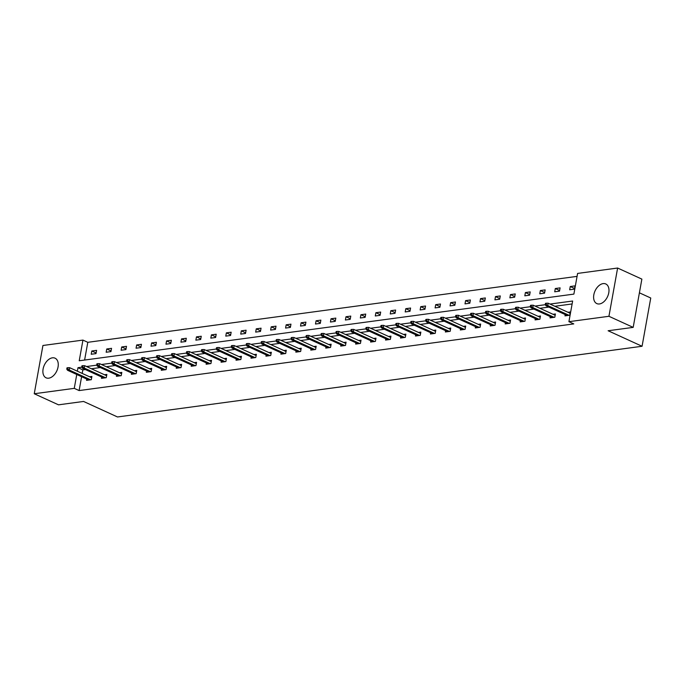 <?xml version="1.0" encoding="UTF-8"?>
<svg xmlns="http://www.w3.org/2000/svg" width="685" height="685" viewBox="0 0 685 685"><rect width="100%" height="100%" fill="white"/><g stroke="black" fill="none" stroke-linecap="round" stroke-linejoin="round"><path stroke-width="1.03" d="M599.469 303.952A10.789 6.876 114.6 0 1 596.815 303.592A10.789 6.876 114.6 0 1 594.306 292.837A10.789 6.876 114.6 0 1 603.125 283.607A10.789 6.876 114.6 0 1 605.78 283.967A10.789 6.876 114.6 0 1 608.289 294.721A10.789 6.876 114.6 0 1 599.469 303.952M48.738 378.18A10.789 6.876 114.6 0 1 46.083 377.82A10.789 6.876 114.6 0 1 43.583 367.057A10.789 6.876 114.6 0 1 52.402 357.827A10.789 6.876 114.6 0 1 55.057 358.186A10.789 6.876 114.6 0 1 57.566 368.95A10.789 6.876 114.6 0 1 48.738 378.18M639.405 292.82L650.75 298.009L642.068 346.267L117.503 416.968L83.561 401.453L58.499 404.826L34.25 393.747L42.932 345.488L82.945 340.094L79.229 360.772L573.884 294.105L577.601 273.426L617.622 268.032L608.939 316.29L568.918 321.685L572.643 301.015L550.021 304.063M577.078 276.372L87.8 342.312L82.945 340.094M608.939 316.29L633.18 327.379L641.871 279.112L617.622 268.032M550.26 316.581L550.029 317.874L554.816 317.232L555.407 313.97L553.035 314.287M520.352 320.614L520.12 321.907L524.915 321.265L525.498 318.003L523.135 318.319M490.451 324.639L490.22 325.94L495.007 325.289L495.597 322.027L493.226 322.352M460.551 328.672L460.311 329.964L465.106 329.322L465.697 326.06L463.325 326.377M430.642 332.704L430.411 333.997L435.206 333.355L435.788 330.093L433.425 330.41M400.742 336.737L400.511 338.03L405.297 337.38L405.888 334.126L403.516 334.443M370.833 340.762L370.602 342.055L375.397 341.413L375.979 338.15L373.616 338.467M340.933 344.795L340.702 346.088L345.488 345.445L346.079 342.183L343.707 342.5M311.033 348.828L310.793 350.121L315.588 349.47L316.179 346.216L313.807 346.533M281.124 352.852L280.893 354.154L285.688 353.503L286.27 350.24L283.907 350.566M251.224 356.885L250.993 358.178L255.779 357.536L256.37 354.273L253.998 354.59M221.315 360.918L221.084 362.211L225.879 361.56L226.461 358.306L224.098 358.623M191.415 364.942L191.183 366.244L195.97 365.593L196.561 362.331L194.189 362.656M161.514 368.975L161.275 370.268L166.07 369.626L166.66 366.364L164.289 366.68M131.606 373.008L131.374 374.301L136.169 373.659L136.752 370.397L134.388 370.713M101.705 377.033L101.474 378.334L106.261 377.683L106.851 374.421L104.48 374.746M572.112 303.952L554.867 306.281M548.848 307.094L539.917 308.293M533.898 309.106L524.967 310.305M518.947 311.118L510.017 312.326M503.997 313.139L495.058 314.338M489.047 315.151L480.108 316.359M474.088 317.164L465.158 318.371M459.138 319.184L450.208 320.383M444.188 321.197L435.258 322.404M429.238 323.209L420.299 324.416M414.288 325.229L405.349 326.428M399.329 327.242L390.399 328.449M384.379 329.254L375.449 330.461M369.429 331.275L360.498 332.473M354.479 333.287L345.54 334.494M339.529 335.299L330.59 336.506M324.57 337.32L315.639 338.518M309.62 339.332L300.689 340.539M294.67 341.344L285.739 342.551M279.72 343.365L270.781 344.564M264.77 345.377L255.83 346.584M249.811 347.389L240.88 348.596M234.861 349.41L225.93 350.609M219.911 351.422L210.98 352.629M204.961 353.443L196.021 354.642M190.01 355.455L181.071 356.654M175.052 357.467L166.121 358.675M160.102 359.488L151.171 360.687M145.151 361.5L136.221 362.699M130.201 363.512L121.271 364.72M115.251 365.533L106.312 366.732M100.293 367.545L91.362 368.753M85.342 369.558L82.834 369.9L82.2 373.411M81.609 376.699L79.118 390.57L573.773 323.902L568.918 321.685M86.755 379.053L86.516 380.346L91.31 379.704L91.901 376.442L89.529 376.759M116.656 375.02L116.424 376.313L121.211 375.671L121.802 372.409L119.43 372.726M146.556 370.987L146.325 372.289L151.12 371.638L151.702 368.376L149.339 368.701M176.465 366.963L176.233 368.256L181.02 367.614L181.611 364.351L179.239 364.668M206.365 362.93L206.134 364.223L210.929 363.581L211.511 360.319L209.148 360.635M236.274 358.897L236.034 360.199L240.829 359.548L241.42 356.286L239.048 356.611M266.174 354.873L265.943 356.166L270.729 355.515L271.32 352.261L268.948 352.578M296.074 350.84L295.843 352.133L300.638 351.491L301.22 348.228L298.857 348.545M325.983 346.807L325.752 348.1L330.538 347.458L331.129 344.195L328.757 344.521M355.883 342.783L355.652 344.075L360.447 343.425L361.029 340.171L358.666 340.488M385.792 338.75L385.552 340.043L390.347 339.4L390.938 336.138L388.566 336.455M415.692 334.717L415.461 336.01L420.248 335.367L420.838 332.105L418.466 332.422M445.592 330.684L445.361 331.985L450.156 331.334L450.739 328.072L448.375 328.398M475.501 326.659L475.27 327.952L480.057 327.31L480.647 324.048L478.276 324.365M505.402 322.626L505.17 323.919L509.965 323.277L510.548 320.015L508.184 320.332M535.31 318.593L535.071 319.895L539.866 319.244L540.456 315.982L538.085 316.307M565.211 314.569L564.979 315.862L569.766 315.22L570.357 311.958L567.985 312.274M633.18 327.379L608.117 330.752L642.068 346.267M79.118 390.57L74.263 388.352L34.25 393.747M81.763 367.169L77.987 367.682L77.354 371.193M76.763 374.489L74.263 388.352M545.269 304.705L535.071 306.075M530.318 306.717L520.112 308.096M515.368 308.729L505.162 310.108M500.41 310.75L490.212 312.12M485.459 312.762L475.262 314.141M470.509 314.775L460.311 316.153M455.559 316.795L445.353 318.165M440.609 318.808L430.403 320.186M425.65 320.828L415.452 322.198M410.7 322.841L400.502 324.21M395.75 324.853L385.552 326.231M380.8 326.873L370.594 328.243M365.85 328.886L355.643 330.256M350.891 330.898L340.693 332.276M335.941 332.919L325.743 334.289M320.991 334.931L310.793 336.309M306.041 336.943L295.834 338.322M291.091 338.964L280.884 340.334M276.132 340.976L265.934 342.354M261.182 342.988L250.984 344.367M246.232 345.009L236.034 346.379M231.282 347.021L221.084 348.4M216.332 349.033L206.125 350.412M201.373 351.054L191.175 352.424M186.423 353.066L176.225 354.445M171.473 355.078L161.275 356.457M156.523 357.099L146.325 358.469M141.572 359.111L131.366 360.49M126.614 361.123L116.416 362.502M111.664 363.144L101.466 364.514M96.713 365.156L86.516 366.535M87.8 342.312L84.606 360.045M574.467 289.13L569.672 289.772L570.254 286.518L575.049 285.868L574.467 289.13M559.508 291.142L554.722 291.793L555.304 288.531L560.099 287.88L559.508 291.142M544.558 293.163L539.763 293.805L540.354 290.543L545.149 289.901L544.558 293.163M529.608 295.175L524.813 295.817L525.404 292.563L530.19 291.913L529.608 295.175M514.658 297.187L509.863 297.838L510.453 294.576L515.24 293.933L514.658 297.187M499.707 299.208L494.912 299.85L495.495 296.588L500.29 295.946L499.707 299.208M484.749 301.22L479.962 301.862L480.545 298.609L485.34 297.958L484.749 301.22M469.799 303.232L465.004 303.883L465.594 300.621L470.389 299.979L469.799 303.232M454.849 305.253L450.054 305.895L450.644 302.633L455.431 301.991L454.849 305.253M439.898 307.265L435.103 307.908L435.694 304.654L440.481 304.003L439.898 307.265M424.948 309.277L420.153 309.928L420.736 306.666L425.531 306.024L424.948 309.277M409.99 311.298L405.203 311.94L405.785 308.678L410.58 308.036L409.99 311.298M395.039 313.31L390.253 313.961L390.835 310.699L395.63 310.048L395.039 313.31M380.089 315.323L375.294 315.973L375.885 312.711L380.68 312.069L380.089 315.323M365.139 317.343L360.344 317.986L360.935 314.723L365.721 314.081L365.139 317.343M350.189 319.356L345.394 320.006L345.976 316.744L350.771 316.093L350.189 319.356M335.23 321.368L330.444 322.018L331.026 318.756L335.821 318.114L335.23 321.368M320.28 323.388L315.494 324.031L316.076 320.768L320.871 320.126L320.28 323.388M305.33 325.401L300.535 326.051L301.126 322.789L305.921 322.138L305.33 325.401M290.38 327.421L285.585 328.064L286.176 324.801L290.962 324.159L290.38 327.421M275.43 329.434L270.635 330.076L271.217 326.813L276.012 326.171L275.43 329.434M260.471 331.446L255.685 332.097L256.267 328.834L261.062 328.183L260.471 331.446M245.521 333.467L240.735 334.109L241.317 330.846L246.112 330.204L245.521 333.467M230.571 335.479L225.776 336.121L226.367 332.867L231.162 332.216L230.571 335.479M215.621 337.491L210.826 338.142L211.417 334.879L216.203 334.229L215.621 337.491M200.671 339.512L195.876 340.154L196.458 336.892L201.253 336.249L200.671 339.512M185.712 341.524L180.926 342.166L181.508 338.912L186.303 338.262L185.712 341.524M170.762 343.536L165.975 344.187L166.558 340.925L171.353 340.274L170.762 343.536M155.812 345.557L151.017 346.199L151.608 342.937L156.403 342.294L155.812 345.557M140.862 347.569L136.067 348.211L136.657 344.957L141.444 344.307L140.862 347.569M125.912 349.581L121.117 350.232L121.699 346.97L126.494 346.327L125.912 349.581M110.953 351.602L106.166 352.244L106.749 348.982L111.544 348.34L110.953 351.602M96.003 353.614L91.216 354.256L91.799 351.003L96.594 350.352L96.003 353.614M82.834 369.9L77.987 367.682M96.123 352.972L91.799 351.003M111.073 350.96L106.749 348.982M126.023 348.948L121.699 346.97M140.973 346.927L136.657 344.957M155.923 344.915L151.608 342.937M170.882 342.902L166.558 340.925M185.832 340.882L181.508 338.912M200.782 338.869L196.458 336.892M215.732 336.849L211.417 334.879M230.682 334.837L226.367 332.867M245.641 332.824L241.317 330.846M260.591 330.804L256.267 328.834M275.541 328.791L271.217 326.813M290.491 326.779L286.176 324.801M305.442 324.758L301.126 322.789M320.4 322.746L316.076 320.768M335.35 320.734L331.026 318.756M350.3 318.713L345.976 316.744M365.251 316.701L360.935 314.723M380.201 314.689L375.885 312.711M395.159 312.668L390.835 310.699M410.109 310.656L405.785 308.678M425.06 308.644L420.736 306.666M440.01 306.623L435.694 304.654M454.96 304.611L450.644 302.633M469.919 302.599L465.594 300.621M484.869 300.578L480.545 298.609M499.819 298.566L495.495 296.588M514.769 296.554L510.453 294.576M529.719 294.533L525.404 292.563M544.678 292.521L540.354 290.543M559.628 290.508L555.304 288.531M574.578 288.488L570.254 286.518M91.662 377.735L69.699 367.699L69.279 370.046L90.608 379.798M67.729 369.001L67.961 367.691L67.002 367.828L66.77 369.129L67.729 369.001L69.279 370.046L67.55 370.277L88.887 380.029M69.699 367.699L67.961 367.691M66.77 369.129L67.55 370.277M106.62 375.722L84.649 365.679L84.229 368.033L105.567 377.777M82.68 366.98L82.911 365.679L81.96 365.807L81.72 367.109L82.68 366.98L84.229 368.033L82.508 368.265L103.837 378.009M84.649 365.679L82.911 365.679M81.72 367.109L82.508 368.265M121.57 373.702L99.608 363.666L99.179 366.013L120.517 375.765M97.63 364.968L97.869 363.666L96.91 363.795L96.671 365.096L97.63 364.968L99.179 366.013L97.458 366.244L118.788 375.996M99.608 363.666L97.869 363.666M96.671 365.096L97.458 366.244M136.52 371.69L114.558 361.654L114.138 364L135.467 373.753M112.58 362.956L112.819 361.646L111.86 361.774L111.629 363.084L112.58 362.956L114.138 364L112.408 364.232L133.746 373.984M114.558 361.654L112.819 361.646M111.629 363.084L112.408 364.232M151.471 369.677L129.508 359.634L129.088 361.988L150.417 371.732M127.538 360.935L127.77 359.634L126.811 359.762L126.579 361.063L127.538 360.935L129.088 361.988L127.359 362.219L148.696 371.964M129.508 359.634L127.77 359.634M126.579 361.063L127.359 362.219M166.421 367.657L144.458 357.621L144.038 359.967L165.368 369.72M142.489 358.923L142.72 357.621L141.761 357.75L141.53 359.051L142.489 358.923L144.038 359.967L142.309 360.199L163.647 369.951M144.458 357.621L142.72 357.621M141.53 359.051L142.309 360.199M181.379 365.644L159.408 355.609L158.988 357.955L180.326 367.708M157.439 356.911L157.67 355.601L156.719 355.729L156.48 357.039L157.439 356.911L158.988 357.955L157.267 358.186L178.597 367.939M159.408 355.609L157.67 355.601M156.48 357.039L157.267 358.186M196.33 363.632L174.367 353.588L173.939 355.943L195.276 365.687M172.389 354.89L172.629 353.588L171.67 353.717L171.43 355.018L172.389 354.89L173.939 355.943L172.218 356.174L193.547 365.918M174.367 353.588L172.629 353.588M171.43 355.018L172.218 356.174M211.28 361.611L189.317 351.576L188.897 353.922L210.226 363.675M187.339 352.878L187.579 351.576L186.62 351.705L186.388 353.006L187.339 352.878L188.897 353.922L187.168 354.154L208.505 363.906M189.317 351.576L187.579 351.576M186.388 353.006L187.168 354.154M226.23 359.599L204.267 349.564L203.847 351.91L225.177 361.654M202.298 350.866L202.529 349.555L201.57 349.684L201.339 350.994L202.298 350.866L203.847 351.91L202.118 352.141L223.456 361.894M204.267 349.564L202.529 349.555M201.339 350.994L202.118 352.141M241.18 357.587L219.217 347.543L218.798 349.889L240.127 359.642M217.248 348.845L217.479 347.543L216.52 347.672L216.289 348.973L217.248 348.845L218.798 349.889L217.068 350.129L238.406 359.873M219.217 347.543L217.479 347.543M216.289 348.973L217.068 350.129M256.139 355.566L234.167 345.531L233.748 347.877L255.085 357.63M232.198 346.833L232.429 345.531L231.479 345.66L231.239 346.961L232.198 346.833L233.748 347.877L232.027 348.108L253.356 357.861M234.167 345.531L232.429 345.531M231.239 346.961L232.027 348.108M271.089 353.554L249.126 343.519L248.698 345.865L270.036 355.609M247.148 344.82L247.388 343.51L246.429 343.639L246.189 344.949L247.148 344.82L248.698 345.865L246.977 346.096L268.306 355.849M249.126 343.519L247.388 343.51M246.189 344.949L246.977 346.096M286.039 351.542L264.076 341.498L263.648 343.844L284.986 353.597M262.098 342.8L262.338 341.498L261.379 341.627L261.139 342.928L262.098 342.8L263.648 343.844L261.927 344.084L283.265 353.828M264.076 341.498L262.338 341.498M261.139 342.928L261.927 344.084M300.989 349.521L279.026 339.486L278.607 341.832L299.936 351.585M277.057 340.787L277.288 339.486L276.329 339.614L276.098 340.916L277.057 340.787L278.607 341.832L276.877 342.063L298.215 351.816M279.026 339.486L277.288 339.486M276.098 340.916L276.877 342.063M315.939 347.509L293.976 337.474L293.557 339.82L314.886 349.564M292.007 338.775L292.238 337.465L291.279 337.594L291.048 338.904L292.007 338.775L293.557 339.82L291.827 340.051L313.165 349.804M293.976 337.474L292.238 337.465M291.048 338.904L291.827 340.051M330.898 345.488L308.926 335.453L308.507 337.799L329.845 347.552M306.957 336.755L307.188 335.453L306.229 335.582L305.998 336.883L306.957 336.755L308.507 337.799L306.786 338.039L328.115 347.783M308.926 335.453L307.188 335.453M305.998 336.883L306.786 338.039M345.848 343.476L323.885 333.441L323.457 335.787L344.795 345.54M321.907 334.742L322.147 333.441L321.188 333.569L320.948 334.871L321.907 334.742L323.457 335.787L321.736 336.018L343.065 345.771M323.885 333.441L322.147 333.441M320.948 334.871L321.736 336.018M360.798 341.464L338.835 331.429L338.407 333.775L359.745 343.519M336.857 332.73L337.097 331.42L336.138 331.549L335.898 332.859L336.857 332.73L338.407 333.775L336.686 334.006L358.024 343.759M338.835 331.429L337.097 331.42M335.898 332.859L336.686 334.006M375.748 339.443L353.785 329.408L353.366 331.754L374.695 341.507M351.816 330.709L352.047 329.408L351.088 329.536L350.857 330.838L351.816 330.709L353.366 331.754L351.636 331.994L372.974 341.738M353.785 329.408L352.047 329.408M350.857 330.838L351.636 331.994M390.698 337.431L368.735 327.396L368.316 329.742L389.645 339.495M366.766 328.697L366.997 327.387L366.038 327.524L365.807 328.826L366.766 328.697L368.316 329.742L366.586 329.973L387.924 339.726M368.735 327.396L366.997 327.387M365.807 328.826L366.586 329.973M405.657 335.419L383.686 325.375L383.266 327.73L404.604 337.474M381.716 326.676L381.947 325.375L380.988 325.503L380.757 326.813L381.716 326.676L383.266 327.73L381.545 327.961L402.874 337.705M383.686 325.375L381.947 325.375M380.757 326.813L381.545 327.961M420.607 333.398L398.644 323.363L398.216 325.709L419.554 335.462M396.666 324.664L396.906 323.363L395.947 323.491L395.707 324.793L396.666 324.664L398.216 325.709L396.495 325.94L417.824 335.693M398.644 323.363L396.906 323.363M395.707 324.793L396.495 325.94M435.557 331.386L413.594 321.351L413.166 323.697L434.504 333.449M411.616 322.652L411.856 321.342L410.897 321.479L410.657 322.781L411.616 322.652L413.166 323.697L411.445 323.928L432.783 333.681M413.594 321.351L411.856 321.342M410.657 322.781L411.445 323.928M450.507 329.374L428.545 319.33L428.125 321.685L449.454 331.429M426.575 320.631L426.806 319.33L425.847 319.458L425.616 320.768L426.575 320.631L428.125 321.685L426.395 321.916L447.733 331.66M428.545 319.33L426.806 319.33M425.616 320.768L426.395 321.916M465.457 327.353L443.495 317.318L443.075 319.664L464.404 329.416M441.525 318.619L441.756 317.318L440.797 317.446L440.566 318.748L441.525 318.619L443.075 319.664L441.346 319.895L462.683 329.648M443.495 317.318L441.756 317.318M440.566 318.748L441.346 319.895M480.416 325.341L458.445 315.305L458.025 317.652L479.363 327.404M456.475 316.607L456.707 315.297L455.748 315.425L455.516 316.735L456.475 316.607L458.025 317.652L456.304 317.883L477.633 327.635M458.445 315.305L456.707 315.297M455.516 316.735L456.304 317.883M495.366 323.329L473.403 313.285L472.975 315.639L494.313 325.384M471.426 314.586L471.665 313.285L470.706 313.413L470.467 314.715L471.426 314.586L472.975 315.639L471.254 315.871L492.583 325.615M473.403 313.285L471.665 313.285M470.467 314.715L471.254 315.871M510.316 321.308L488.354 311.273L487.925 313.619L509.263 323.371M486.376 312.574L486.615 311.273L485.656 311.401L485.417 312.702L486.376 312.574L487.925 313.619L486.204 313.85L507.542 323.603M488.354 311.273L486.615 311.273M485.417 312.702L486.204 313.85M525.267 319.296L503.304 309.26L502.884 311.606L524.213 321.359M501.334 310.562L501.566 309.252L500.607 309.38L500.375 310.69L501.334 310.562L502.884 311.606L501.155 311.838L522.492 321.59M503.304 309.26L501.566 309.252M500.375 310.69L501.155 311.838M540.217 317.283L518.254 307.24L517.834 309.594L539.163 319.338M516.284 308.541L516.516 307.24L515.557 307.368L515.326 308.67L516.284 308.541L517.834 309.594L516.105 309.825L537.442 319.57M518.254 307.24L516.516 307.24M515.326 308.67L516.105 309.825M555.167 315.263L533.204 305.227L532.784 307.574L554.122 317.326M531.235 306.529L531.466 305.227L530.507 305.356L530.276 306.657L531.235 306.529L532.784 307.574L531.063 307.805L552.393 317.557M533.204 305.227L531.466 305.227M530.276 306.657L531.063 307.805M570.125 313.25L548.163 303.215L547.735 305.561L569.072 315.314M546.185 304.517L546.424 303.207L545.465 303.335L545.226 304.645L546.185 304.517L547.735 305.561L546.013 305.793L567.343 315.545M548.163 303.215L546.424 303.207M545.226 304.645L546.013 305.793"/></g></svg>
